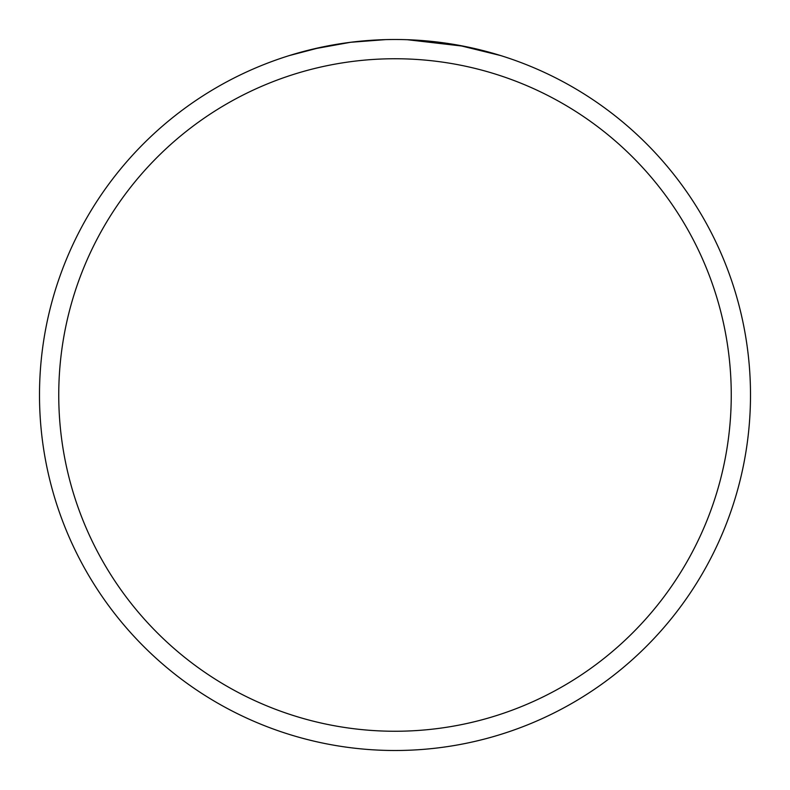 <?xml version="1.0" encoding="UTF-8"?>
<svg xmlns="http://www.w3.org/2000/svg" width="790" height="790" viewBox="0 0 790 790"><rect width="100%" height="100%" fill="white"/><g stroke="black" fill="none" stroke-linecap="round" stroke-linejoin="round"><path stroke-width="1.19" d="M403.868 39.609L407.028 39.707M422.008 40.527L424.773 40.744M395 39.5A355.5 355.5 0 0 1 750.5 395A355.5 355.5 0 0 1 395 750.5A355.5 355.5 0 0 1 39.5 395A355.5 355.5 0 0 1 395 39.5M458.151 45.158L500.643 55.557M464.155 46.294L407.363 39.717M395 58.746A336.254 336.254 0 0 1 731.254 395A336.254 336.254 0 0 1 395 731.254A336.254 336.254 0 0 1 58.746 395A336.254 336.254 0 0 1 395 58.746M385.639 39.618L350.572 42.285L313.225 49.029M289.377 55.557L320.967 47.291M342.238 43.44L345.289 42.996M367.715 40.547L368.535 40.488M369.651 40.409L372.12 40.241M387.199 39.589L391.781 39.52"/></g></svg>
